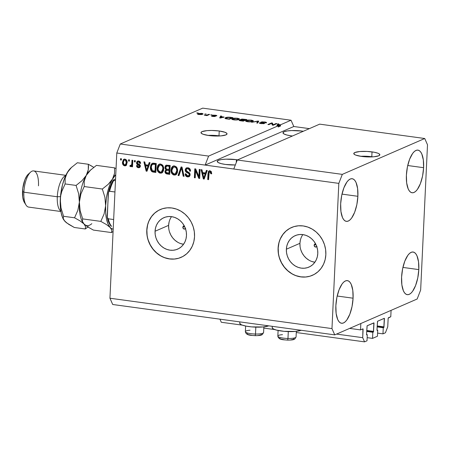 <?xml version="1.0" encoding="UTF-8"?>
<svg xmlns="http://www.w3.org/2000/svg" width="450" height="450" viewBox="0 0 450 450"><rect width="100%" height="100%" fill="white"/><g stroke="black" fill="none" stroke-linecap="round" stroke-linejoin="round"><path stroke-width="0.67" d="M349.616 328.399L360.523 329.889L360.821 323.522L391.078 310.359L390.78 316.727L388.17 318.167L387.748 326.779L385.425 332.781L382.973 333.849L383.259 327.735L383.833 327.482L377.134 326.565L383.918 327.409L384.452 318.729L383.58 318.611L384.452 318.729L384.345 318.319L377.505 321.289L376.971 329.968L377.077 330.384L377.73 330.137L377.443 336.251L372.538 338.389L372.825 332.274L373.399 332.021L366.699 331.104L373.483 331.948L374.017 323.269L373.146 323.151L374.017 323.269L373.973 322.937L367.076 325.828L366.536 334.507L366.643 334.924L367.296 334.676L367.009 340.791L364.556 341.859L362.711 337.674L363.105 329.265L362.233 329.147L363.105 329.265L362.998 328.849L360.523 329.889L349.616 328.399M362.925 328.849L362.711 337.674L336.532 334.091L362.711 337.674L364.556 341.859L296.28 332.522L364.556 341.859L367.009 340.791L367.296 334.676L366.536 334.575L367.296 334.676L366.677 334.935L366.536 334.507L367.155 325.755L373.882 322.847L373.399 332.021L372.825 332.274L366.683 331.431L372.825 332.274L372.538 338.389L377.443 336.251L377.73 330.137L376.971 330.036L377.73 330.137L377.111 330.396L376.971 329.968L377.589 321.216L384.311 318.308L383.833 327.482L383.259 327.735L377.117 326.891L383.259 327.735L382.973 333.849L377.589 333.113L382.973 333.849L385.425 332.781L387.748 326.779L388.147 318.369L388.378 317.767L390.78 316.727L391.078 310.359L360.821 323.522L360.523 329.889L362.925 328.849M219.943 319.168L221.31 322.267L242.325 325.142L221.31 322.267L219.943 319.168M263.807 328.078L274.793 329.58L263.807 328.078M366.728 330.48L373.635 331.425L366.728 330.48M367.155 337.652L372.538 338.389L367.155 337.652M377.162 325.941L384.064 326.886L377.162 325.941M372.701 156.859A13.039 2.728 2.7 0 0 371.796 156.729L372.026 151.886A13.039 2.728 -177.3 0 1 379.834 154.772A13.039 2.728 -177.3 0 1 361.592 156.426L355.838 155.138L354.679 154.609L353.784 153.518L354.87 152.522L359.781 151.537L367.059 151.436L374.254 152.246L377.775 153.174L378.939 153.709L379.834 154.794L378.748 155.79L373.838 156.774L366.559 156.881L361.592 156.426A13.039 2.728 -177.3 0 1 353.779 153.54A13.039 2.728 -177.3 0 1 372.026 151.886L371.796 156.729A13.039 2.728 2.7 0 0 360.686 156.291L366.829 156.274L372.701 156.859M219.904 135.962A13.039 2.728 2.7 0 0 218.998 135.827L219.229 130.984A13.039 2.728 -177.3 0 1 227.036 133.869A13.039 2.728 -177.3 0 1 208.794 135.523L203.04 134.235L201.189 133.161L200.987 132.615L202.072 131.625L206.983 130.635L211.714 130.461L219.229 130.984L224.983 132.278L226.834 133.352L227.036 133.898L225.951 134.888L221.04 135.877L213.761 135.979L208.794 135.523A13.039 2.728 -177.3 0 1 200.987 132.643A13.039 2.728 -177.3 0 1 219.229 130.984L218.998 135.827A13.039 2.728 2.7 0 0 207.889 135.394L214.031 135.377L219.904 135.962M185.681 228.302L184.832 229.056L183.223 228.487L182.835 227.301L184.601 226.53L182.835 227.301A1.631 1.468 66.5 0 1 184.281 225.9M316.991 246.263L316.142 247.016L314.533 246.448L314.145 245.261L315.911 244.496L314.145 245.261A1.631 1.468 66.5 0 1 315.591 243.861M302.844 234.602A17.162 15.441 -113.5 0 0 299.931 243.315L286.369 249.216A17.162 15.441 66.5 0 1 295.228 235.631A17.162 15.441 66.5 0 1 317.784 253.513L317.329 256.742L316.288 259.768L314.696 262.468L312.626 264.741L310.146 266.501L307.356 267.677L304.363 268.228L301.286 268.132L298.238 267.39L295.335 266.029L292.691 264.111L290.407 261.703L288.574 258.891L287.257 255.797L286.515 252.529L286.369 249.216L286.824 245.987L287.865 242.966L289.451 240.266L291.527 237.994L294.007 236.233L296.792 235.058L299.784 234.506L302.867 234.602L305.916 235.344L308.818 236.7L311.462 238.624L313.746 241.031L315.579 243.838L316.89 246.938L317.638 250.206L317.784 253.513A17.162 15.441 66.5 0 1 308.925 267.103A17.162 15.441 66.5 0 1 286.369 249.216L299.931 243.315A17.162 15.441 -113.5 0 0 314.871 262.232L311.799 261.489M171.534 216.641A17.162 15.441 -113.5 0 0 168.621 225.354L155.059 231.255A17.162 15.441 66.5 0 1 163.918 217.671A17.162 15.441 66.5 0 1 186.474 235.553L186.019 238.781L184.978 241.808L183.386 244.507L181.316 246.78L178.836 248.535L176.046 249.716L173.053 250.268L169.976 250.166L166.928 249.429L164.025 248.068L161.381 246.15L159.097 243.737L157.264 240.93L155.947 237.836L155.205 234.568L155.059 231.255L155.514 228.026L156.555 225.006L158.141 222.306L160.217 220.033L162.697 218.273L165.482 217.097L168.474 216.546L171.557 216.641L174.606 217.384L177.508 218.739L180.152 220.663L182.436 223.071L184.269 225.877L185.58 228.977L186.328 232.245L186.474 235.553A17.162 15.441 66.5 0 1 177.615 249.143A17.162 15.441 66.5 0 1 155.059 231.255L168.621 225.354A17.162 15.441 -113.5 0 0 183.561 244.271M160.357 209.492A26.083 23.468 -113.5 0 0 146.891 230.141L146.784 230.186A26.083 23.468 66.5 0 1 160.256 209.537A26.083 23.468 66.5 0 1 194.535 236.717L193.843 241.622L192.257 246.218L189.844 250.318L186.694 253.772L182.925 256.449L178.689 258.238L174.139 259.076L169.459 258.924L164.824 257.799L160.414 255.735L156.398 252.821L152.933 249.154L150.143 244.89L148.146 240.182L147.009 235.215L146.784 230.186L147.482 225.276L149.062 220.686L151.476 216.579L154.631 213.126L158.394 210.454L162.636 208.665L167.181 207.827L171.861 207.973L176.496 209.104L180.906 211.162L184.922 214.082L188.393 217.744L191.183 222.013L193.179 226.721L194.31 231.683L194.535 236.717A26.083 23.468 66.5 0 1 181.069 257.366A26.083 23.468 66.5 0 1 146.784 230.186L146.891 230.141A26.083 23.468 -113.5 0 0 181.17 257.321L181.119 257.344M291.617 227.475L291.668 227.453A26.083 23.468 -113.5 0 0 278.201 248.102L278.094 248.147A26.083 23.468 66.5 0 1 291.566 227.498A26.083 23.468 66.5 0 1 325.845 254.678L325.153 259.582L323.567 264.178L321.154 268.279L318.004 271.738L314.235 274.41L309.999 276.199L305.449 277.037L300.769 276.891L296.134 275.76L291.724 273.701L287.707 270.782L284.243 267.114L281.452 262.851L279.456 258.142L278.319 253.181L278.094 248.147L278.792 243.242L280.373 238.646L282.786 234.546L285.941 231.086L289.704 228.414L293.946 226.626L298.491 225.787L303.171 225.934L307.806 227.064L312.216 229.123L316.232 232.042L319.702 235.71L322.493 239.974L324.489 244.682L325.62 249.643L325.845 254.678A26.083 23.468 66.5 0 1 312.379 275.327A26.083 23.468 66.5 0 1 278.094 248.147L278.201 248.102A26.083 23.468 -113.5 0 0 312.48 275.282L312.429 275.304M236.402 159.671A13.691 2.869 -177.3 0 1 237.611 159.851L236.402 159.671L236.261 162.579L236.402 159.671L225.934 159.159L221.439 159.559L218.391 160.341L217.249 161.387L218.188 162.529L221.068 163.603L225.444 164.441A13.691 2.869 -177.3 0 1 217.243 161.409A13.691 2.869 -177.3 0 1 236.402 159.671M235.339 164.97A13.691 2.869 -177.3 0 1 225.444 164.441L235.339 164.97M302.13 131.074A13.691 2.869 -177.3 0 1 303.339 131.254L302.13 131.074L302.096 131.794L302.13 131.074L291.662 130.562L287.168 130.961L284.119 131.743L282.977 132.784L283.916 133.931L286.796 135.006L291.173 135.838A13.691 2.869 -177.3 0 1 282.971 132.812A13.691 2.869 -177.3 0 1 302.13 131.074M292.438 135.996A13.691 2.869 -177.3 0 1 291.173 135.838L292.438 135.996M357.879 196.296L341.989 194.119L357.879 196.296L357.604 188.539L356.062 182.531L354.881 180.484L353.486 179.19L351.928 178.695L350.269 179.021L348.57 180.157L346.899 182.053L343.89 187.824L341.702 195.458L340.667 203.782A21.516 8.235 -82.2 0 1 352.192 178.718A21.516 8.235 -82.2 0 1 357.879 196.296A21.516 8.235 -82.2 0 1 346.359 221.361A21.516 8.235 -82.2 0 1 340.667 203.782L340.942 211.545L342.489 217.547L343.671 219.594L345.066 220.888L346.624 221.383L348.283 221.057L349.982 219.921L351.652 218.025L354.662 212.254L356.85 204.621L357.879 196.296M423.608 167.692L407.717 165.521L423.608 167.692L423.332 159.936L421.791 153.928L420.609 151.886L419.214 150.587L417.656 150.097L415.991 150.424L414.298 151.554L412.622 153.456L409.618 159.227L407.43 166.854L406.395 175.185A21.516 8.235 -82.2 0 1 417.921 150.12A21.516 8.235 -82.2 0 1 423.608 167.692A21.516 8.235 -82.2 0 1 412.088 192.757A21.516 8.235 -82.2 0 1 406.395 175.185L406.671 182.942L408.218 188.949L409.399 190.997L410.794 192.291L412.352 192.786L414.011 192.459L415.71 191.323L417.381 189.422L420.39 183.656L422.572 176.023L423.608 167.692M418.804 269.601L402.913 267.424L418.804 269.601L418.528 261.838L416.981 255.831L415.806 253.789L414.405 252.489L412.847 252L411.188 252.326L409.489 253.463L407.818 255.358L404.814 261.129L402.626 268.762L401.591 277.088A21.516 8.235 -82.2 0 1 413.111 252.023A21.516 8.235 -82.2 0 1 418.804 269.601A21.516 8.235 -82.2 0 1 407.278 294.66A21.516 8.235 -82.2 0 1 401.591 277.088L401.867 284.844L403.408 290.852L404.589 292.899L405.99 294.193L407.548 294.688L409.207 294.362L410.906 293.226L412.577 291.33L415.581 285.559L417.769 277.926L418.804 269.601M353.076 298.198L337.185 296.021L353.076 298.198L352.8 290.441L351.259 284.434L350.077 282.386L348.677 281.093L347.119 280.597L345.459 280.924L343.761 282.06L342.09 283.956L339.086 289.727L336.898 297.36L335.863 305.685A21.516 8.235 -82.2 0 1 347.383 280.62A21.516 8.235 -82.2 0 1 353.076 298.198A21.516 8.235 -82.2 0 1 341.556 323.263A21.516 8.235 -82.2 0 1 335.863 305.685L336.139 313.447L337.68 319.449L338.861 321.497L340.262 322.791L341.82 323.286L343.479 322.959L345.178 321.823L346.849 319.928L349.853 314.156L352.041 306.523L353.076 298.198M272.289 326.329L272.222 327.668A15.126 3.167 2.7 0 0 284.153 331.335A15.126 3.167 2.7 0 0 301.168 330.277M278.331 126.737L278.685 126.664L278.747 125.387L278.685 126.664L279.433 126.517L279.489 125.246L277.667 125.634L278.246 124.712L280.125 124.971L280.063 126.242L280.491 126.056L280.08 126L280.491 126.056L280.553 124.785L291.032 120.223L293.805 126.506L205.121 165.088L233.769 169.009L237.263 160.003L319.68 124.144L237.263 160.003L342.309 174.375L424.733 138.51L319.68 124.144L424.733 138.51L427.5 144.793L420.654 290.002L417.161 299.008L334.744 334.873L112.708 304.498L334.744 334.873L331.971 328.59L338.822 183.381L342.309 174.375L237.263 160.003L233.769 169.009L338.822 183.381L116.786 153.006L109.941 298.221L331.971 328.59L109.941 298.221L112.708 304.498L109.941 298.221L116.786 153.006L205.121 165.088L208.614 156.088L278.376 125.73L276.863 125.741L277.847 123.789L278.747 123.913L278.387 124.487L280.553 124.785L291.032 120.223L202.697 108.141L120.279 144L208.614 156.088L120.279 144L116.786 153.006L120.279 144L202.697 108.141L291.032 120.223L293.805 126.506L309.364 128.632L293.805 126.506L205.121 165.088L208.614 156.088L278.376 125.73L278.319 127.007L279.433 126.517L278.123 126.782M273.094 124.802L276.002 123.536L276.868 123.654L273.218 125.246L272.295 125.117L271.676 123.367L268.768 124.639L267.902 124.515L271.553 122.929L272.481 123.058L273.094 124.802L272.481 123.058L271.553 122.929L267.902 124.515L268.768 124.639L271.676 123.367L272.295 125.117L273.218 125.246L276.868 123.654L276.002 123.536L275.974 124.043L276.002 123.536L273.094 124.802L273.071 125.224L273.094 124.802M260.983 122.062L261.399 122.619L263.751 123.188L263.638 123.699L263.655 123.384L261.472 123.66L260.528 122.884L259.611 122.788L259.588 123.261L259.611 122.788C259.037 123.103 259.532 123.379 261.084 123.615L264.51 123.508C264.943 123.238 264.521 122.991 263.261 122.766L261.866 122.181L264.178 122.136C265.365 122.321 265.748 122.535 265.326 122.782L266.243 122.878C266.912 122.529 266.389 122.226 264.679 121.961L260.983 122.062L260.966 122.468L260.983 122.062L262.541 121.826L266.372 122.389L266.243 122.878L264.369 122.164L261.939 122.147L264.684 123.221L263.481 123.716L259.532 123.233L259.611 122.788L261.484 123.424L263.739 123.339L260.758 122.265M251.589 122.288L258.767 121.179L257.614 123.109L256.719 122.991L257.94 121.309L251.589 122.288L257.94 121.309L256.719 122.991L257.614 123.109L258.767 121.179L257.873 121.056L251.589 122.288M251.359 120.139L253.153 120.639L253.344 120.988L252.844 121.388L249.806 121.899L246.319 121.5L245.678 121.151L245.773 120.729L248.344 120.043L251.359 120.139L248.344 120.043L246.178 120.499L245.61 120.971L247.607 121.77C250.116 122.001 251.859 121.871 252.844 121.388L253.249 120.724L253.232 121.157L253.249 120.724L251.359 120.139M237.471 118.237L239.259 118.738L239.451 119.087L238.956 119.486L235.912 119.998L232.431 119.599L231.784 119.256L231.885 118.828L234.45 118.147L237.471 118.237L234.45 118.147L232.29 118.597L231.722 119.076L233.719 119.869C236.222 120.099 237.966 119.97 238.956 119.486L239.361 118.828L239.338 119.256L239.361 118.828L237.471 118.237M224.117 117.062L219.673 117.922L220.657 115.965L221.558 116.089L221.197 116.663L224.117 117.062L221.197 116.663L221.558 116.089L220.657 115.965L219.673 117.922L224.117 117.062M196.695 112.989L198.084 112.877L196.695 112.989M197.921 113.631C197.083 113.957 197.415 114.255 198.906 114.536L202.612 114.261L203.074 113.884L201.656 113.338L197.921 113.631L197.888 114.311L197.921 113.631L198.501 113.434L202.59 113.535L202.995 114.036L201.195 114.593L197.983 114.345L197.482 113.974L197.921 113.631L197.482 113.985M204.722 114.086L206.111 113.979L204.722 114.086M207.343 114.93L208.716 114.334L209.588 114.452L206.933 115.611L204.311 115.194L207.343 114.93L204.311 115.194L206.933 115.611L209.588 114.452L208.716 114.334L208.693 114.84L208.716 114.334L207.343 114.93L207.315 115.442L207.343 114.93M210.69 114.902L212.079 114.795L210.69 114.902M212.574 115.324C212.192 115.549 212.552 115.751 213.654 115.937L214.476 116.139L214.521 116.533L213.109 116.477L212.462 115.931L211.551 115.836L211.534 116.139L211.551 115.836C211.213 116.072 211.618 116.269 212.771 116.432L215.454 116.37C215.719 116.128 215.28 115.914 214.138 115.723L214.121 116.044L213.463 115.549L213.452 115.892L213.508 115.414L215.044 115.391L216.703 115.886C217.086 115.627 216.681 115.414 215.482 115.234L212.574 115.324L212.558 115.661L212.574 115.324L213.784 115.127L216.703 115.532L216.703 115.886L213.508 115.414L215.539 116.123L214.689 116.522L211.584 116.162L211.551 115.836L214.583 116.241L212.372 115.498M225.54 117.692L228.566 117.169L233.027 117.658L229.376 119.25L225.641 118.688L224.91 118.181L225.54 117.692L224.91 118.198L225.759 118.716L229.376 119.25L233.027 117.658L230.563 117.321C228.144 117.079 226.468 117.197 225.54 117.692L225.495 118.642L225.54 117.692M240.744 119.329L240.992 120.043L239.299 120.082L239.282 120.482L239.299 120.082C238.815 120.364 239.276 120.6 240.677 120.791L243.264 121.146L246.915 119.559L240.744 119.329L240.722 119.784L240.744 119.329L242.218 119.064L246.915 119.559L243.264 121.146L239.265 120.471L239.428 120.032L240.998 119.874L240.474 119.593L240.744 119.329L240.469 119.559M198.906 176.513L199.237 169.414L200.109 169.532L199.688 178.447L198.765 178.324L195.57 170.736L195.238 177.84L194.372 177.722L194.788 168.806L195.716 168.93L198.906 176.513L195.716 168.93L194.788 168.806L194.372 177.722L195.238 177.84L195.57 170.736L198.765 178.324L199.688 178.447L200.109 169.532L199.237 169.414L198.906 176.513L199.423 176.287L198.906 176.513M185.124 169.982L185.979 168.159L187.875 167.743L189.866 168.851L190.53 170.837L190.53 171.135L189.658 171.135L189.281 169.712L187.948 168.812L186.739 168.879L186.036 169.746L186.368 171.141L189.214 172.704L190.024 173.863L190.013 175.534L188.966 176.749L187.099 176.805L185.541 175.584L185.158 173.897L186.03 173.903L186.435 175.247L187.616 175.866L188.961 175.494L189.27 174.414L188.758 173.453L185.788 171.866L185.124 169.982L186.311 172.282L189.039 173.717L189.27 174.662L188.572 175.776L187.616 175.866L186.03 173.903L185.158 173.897C185.197 175.607 186.013 176.614 187.599 176.912L188.921 176.771L190.136 174.803C190.063 173.385 189.349 172.463 187.999 172.041L185.991 170.072L186.761 168.868L187.751 168.773C188.972 169.026 189.607 169.808 189.658 171.135L190.53 171.135C190.513 169.234 189.63 168.097 187.875 167.743L186.429 167.889L185.124 169.982L185.642 169.751L185.124 169.982M178.059 175.489L181.108 166.933L182.008 167.057L184.084 176.316L183.189 176.192L181.553 168.041L178.959 175.612L178.059 175.489L178.959 175.612L181.553 168.041L183.189 176.192L184.084 176.316L182.008 167.057L181.108 166.933L178.059 175.489L178.577 175.264L178.059 175.489M174.555 165.921L176.507 167.006L177.536 169.2L177.429 172.446L176.535 174.184L175.264 174.999L173.374 174.87L172.024 173.818L171.191 172.007L171.062 169.611L171.596 167.619L172.834 166.241L174.555 165.921L173.115 166.095L172.035 166.944L171.028 170.032C170.848 172.62 171.877 174.296 174.122 175.067L175.573 174.887L177.654 170.831L176.951 167.659L174.555 165.921M160.667 164.019L162.613 165.105L163.643 167.299L163.536 170.544L162.641 172.288L161.37 173.098L159.486 172.969L158.136 171.917L157.303 170.106L157.174 167.709L157.708 165.718L158.94 164.34L160.667 164.019L159.227 164.194L158.141 165.049L157.14 168.131C156.954 170.719 157.984 172.395 160.228 173.166L161.685 172.986L163.766 168.93L163.063 165.757L160.667 164.019M148.32 165.127L149.175 162.568L150.081 162.692L146.993 171.242L146.143 171.124L143.893 161.843L144.793 161.966L145.401 164.728L148.32 165.127L145.401 164.728L144.793 161.966L143.893 161.843L146.143 171.124L146.993 171.242L150.081 162.692L149.175 162.568L148.32 165.127L148.843 164.903L148.32 165.127M120.499 159.924L120.561 158.653L121.433 158.771L121.371 160.042L120.499 159.924L121.371 160.042L121.433 158.771L120.561 158.653L120.499 159.924L121.022 159.699L120.499 159.924M122.468 162.242L123.418 159.587L124.684 159.114L126 159.57L127.091 161.634L126.54 165.009L125.196 165.859L123.621 165.426L122.647 163.986L122.468 162.242C122.31 164.098 123.036 165.302 124.644 165.853L125.679 165.729L127.136 162.816C127.316 160.931 126.591 159.705 124.959 159.137L123.924 159.261L122.468 162.242L122.991 162.017L122.468 162.242M128.531 161.021L128.593 159.75L129.459 159.868L129.398 161.145L128.531 161.021L129.398 161.145L129.459 159.868L128.593 159.75L128.531 161.021L129.054 160.796L128.531 161.021M131.411 165.302L132.103 164.649L132.317 163.344L131.799 163.569L131.957 160.211L132.823 160.329L132.519 166.815L131.653 166.697L131.698 165.662L130.815 166.669L129.814 166.213L130.185 165.33L131.434 165.189L131.799 163.569L131.58 164.874L130.77 165.527L130.185 165.33L129.814 166.213L130.967 166.624M134.392 161.826L134.454 160.554L135.321 160.672L135.259 161.944L134.392 161.826L135.259 161.944L135.321 160.672L134.454 160.554L134.392 161.826L134.916 161.601L134.392 161.826M136.53 162.827L136.907 161.651L137.886 161.027L139.072 161.094L140.102 161.775L140.653 163.384L139.781 163.378L139.455 162.394L138.578 161.933L137.784 162.062L137.407 162.782L137.616 163.44L140.276 165.33L140.366 166.534L139.787 167.456L138.218 167.704L136.806 166.764L136.507 165.611L137.379 165.617L137.666 166.438L138.414 166.804L139.14 166.753L139.539 166.078L136.997 164.312L136.53 162.827C136.569 164.014 137.171 164.762 138.336 165.083L139.292 165.583L139.539 166.162L139.14 166.748L138.414 166.804L137.379 165.617L136.507 165.611C136.609 166.849 137.244 167.552 138.403 167.737L139.5 167.625L140.411 166.151C140.259 164.953 139.579 164.194 138.381 163.868L137.576 163.401L137.407 162.782L137.914 161.994L138.578 161.933L139.781 163.378L140.653 163.384C140.558 162.039 139.899 161.246 138.679 161.016L137.543 161.134L136.53 162.827L137.053 162.596L136.53 162.827M150.407 167.271L150.862 164.947L152.032 163.434L153.422 163.164L156.263 163.536L155.846 172.451L152.82 172.007L151.65 171.433L150.677 169.796L150.407 167.271C150.182 169.149 150.767 170.651 152.167 171.782L155.846 172.451L156.263 163.536L152.207 163.344L150.407 167.271L150.93 167.046L150.407 167.271M164.931 167.355L165.369 165.859L166.101 165.201L170.156 165.437L169.734 174.352L166.708 173.914L165.532 173.222L164.981 171.169L165.977 169.701L165.127 168.683L164.931 167.355L165.977 169.701L164.959 171.444C165.009 172.946 165.741 173.796 167.141 173.998L169.734 174.352L170.156 165.437L166.123 165.189L164.931 167.355L165.454 167.13L164.931 167.355M205.509 172.952L206.364 170.387L207.27 170.511L204.182 179.066L203.333 178.948L201.083 169.667L201.988 169.791L202.59 172.553L205.509 172.952L202.59 172.553L201.988 169.791L201.083 169.667L203.333 178.948L204.182 179.066L207.27 170.511L206.364 170.387L205.509 172.952L206.032 172.727L205.509 172.952M210.032 170.775L211.309 171.579L211.703 173.801L210.831 173.796L210.341 171.968L209.183 172.108L208.586 179.668L207.72 179.55L208.417 171.534L209.098 170.882L210.032 170.775L209.115 170.876L208.001 173.498L207.72 179.55L208.586 179.668L209.042 172.367L209.942 171.81L210.831 173.796L211.703 173.801L211.309 171.579L210.032 170.775M334.744 334.873L331.971 328.59L338.822 183.381L342.309 174.375L424.733 138.51L427.5 144.793L420.654 290.002L417.161 299.008L334.744 334.873M121.382 159.75L121.022 159.699L121.067 158.721L121.022 159.699L121.382 159.75M125.938 165.589L125.168 165.628C123.553 165.077 122.828 163.873 122.991 162.017L124.183 159.171M124.397 159.058L123.216 160.56L123.041 163.187M123.165 163.749L124.633 165.487L126.236 165.487M124.706 159.992L125.792 159.947L126.686 161.167L126.698 163.266L125.944 164.548M126.27 162.697L125.274 164.857L124.712 164.931C123.632 164.469 123.176 163.592 123.339 162.298C123.3 160.999 123.817 160.251 124.897 160.059L125.421 159.834L124.897 160.059C125.978 160.526 126.433 161.404 126.27 162.697L126.788 162.472L126.27 162.697L125.601 160.397L124.706 160.048L124.037 160.329L123.334 162.501L124.009 164.593L125.421 164.773L126.27 162.697M125.274 164.857L125.792 164.627L126.788 162.472C126.956 161.179 126.501 160.296 125.421 159.834L124.897 160.059M129.414 160.847L129.054 160.796L129.099 159.817L129.054 160.796L129.414 160.847M130.618 166.669L132.221 165.431L132.171 166.466L132.221 165.431L131.698 165.662L131.653 166.697L132.171 166.466L131.653 166.697L132.519 166.815L132.823 160.329L131.957 160.211L131.799 163.569L132.317 163.344L132.463 160.279L132.249 164.008L131.642 165.246M131.141 166.444L130.337 165.982L129.814 166.213L130.551 165.476L130.337 165.982L131.141 166.444M131.631 165.251L130.77 165.527M132.188 164.334L132.103 164.649M135.276 161.646L134.916 161.601L134.961 160.622L134.916 161.601L135.276 161.646M139.101 161.708L140.631 163.153L139.781 163.378L140.299 163.153L139.101 161.708L137.914 161.994M139.748 167.484L138.921 167.507C137.762 167.327 137.132 166.618 137.031 165.386M138.032 160.92L137.154 161.972L137.132 163.389L137.666 164.216L139.922 165.476L139.663 166.523L140.062 165.932L139.539 166.162L140.062 165.932L139.809 165.358L139.292 165.583L139.809 165.358L138.859 164.852L138.336 165.083L138.859 164.852C137.694 164.537 137.093 163.783 137.053 162.596L137.829 161.038M137.7 161.134L137.424 161.426M137.047 165.583L137.869 167.107L139.652 167.507M137.076 165.78L137.171 166.168M138.487 161.747L138.892 161.691M147.094 170.955L146.143 171.124L146.666 170.899L144.489 161.927L146.666 170.899L147.094 170.955M148.843 164.903L149.602 162.624L148.843 164.903M147.6 168.39L148.506 165.904L147.6 168.39L147.077 168.621L147.6 168.39M146.16 165.583L148.506 165.904L147.988 166.134L146.61 170.252L147.133 170.027L146.61 170.252L145.637 165.814L148.506 165.904L146.16 165.583M152.572 163.192L151.144 165.465L151.2 169.566L152.691 171.557L155.857 172.153L153.489 172.131L154.013 171.9L152.167 171.782L152.691 171.557C151.29 170.426 150.705 168.924 150.93 167.046L152.477 163.249M153.343 171.782L153.726 171.861M153.096 164.104L155.869 164.233L155.548 171.062L155.869 164.233L155.346 164.458L155.025 171.292L155.548 171.062L152.387 170.752L151.279 167.4L151.712 165.268L152.539 164.346L154.378 164.031L152.539 164.346M153.855 164.256L155.869 164.233L154.378 164.031L152.055 164.706L151.403 166.303L151.357 168.958L152.387 170.752L155.025 171.292L155.346 164.458L153.855 164.256M161.933 172.862L160.751 172.941C158.507 172.17 157.477 170.488 157.663 167.906L157.14 168.131L157.663 167.906L158.664 164.818L158.141 165.049L159.491 164.098M159.778 163.952L158.226 165.493M157.989 166.056L157.652 168.311L157.995 170.454M158.625 171.647L160.374 172.868L162.248 172.738M159.547 165.313L160.566 164.835L161.696 164.987L163.215 166.77L163.176 170.162L162.636 171.197L161.674 171.844M161.376 171.984L161.899 171.759L163.417 168.57L162.9 168.795L161.376 171.984L160.273 172.125L158.276 170.342L158.006 168.278L159.559 165.201L161.145 164.835L159.559 165.201M160.622 165.066C162.287 165.639 163.046 166.882 162.9 168.795L163.417 168.57C163.564 166.657 162.804 165.414 161.145 164.835L159.502 165.223L158.642 165.971L158.001 168.795L158.338 170.511L159.053 171.534L160.273 172.125L161.426 171.968L162.647 170.409L162.838 167.591L162.112 165.932L160.622 165.066M166.41 165.094L165.476 166.86L165.651 168.458L166.5 169.476L165.561 170.674L165.6 172.153L166.798 173.548L169.751 174.054L167.141 173.998L167.664 173.773C166.264 173.571 165.532 172.716 165.476 171.214L164.959 171.444L166.5 169.476L165.977 169.701L166.5 169.476L165.454 167.13L166.399 165.099M166.213 165.246L165.887 165.634M165.656 166.095L165.516 166.596M165.499 171.686L165.6 172.153M165.791 172.597L166.056 172.997M166.669 166.118L165.859 167.023L166.028 168.502L166.838 169.127L169.093 169.487L169.239 166.359L167.518 166.123L169.763 166.134L167.192 165.893L166.494 166.185L167.4 165.859L169.763 166.134L169.611 169.256L169.763 166.134L169.239 166.359L169.093 169.487L169.611 169.256L167.49 169.268C166.404 169.194 165.842 168.593 165.803 167.468L166.882 166.028M166.995 170.111L166.433 170.353L169.566 170.303L169.436 172.963L169.566 170.303L169.042 170.528L168.919 173.188L169.436 172.963L167.496 172.997C166.449 172.997 165.898 172.468 165.831 171.416L166.652 170.286L165.887 171.023L166.061 172.384L168.919 173.188L169.042 170.528L169.566 170.303L167.169 170.061M167.276 170.044L169.042 170.528L166.652 170.286M175.821 174.757L174.639 174.842C172.401 174.071 171.366 172.389 171.551 169.808L171.028 170.032L171.551 169.808L172.553 166.719L172.035 166.944L173.379 165.999M173.672 165.853L172.119 167.394M171.883 167.951L171.54 170.213L171.883 172.35M172.513 173.548L174.263 174.763L176.141 174.639M173.436 167.214L174.746 166.714L176.321 167.383L177.109 168.671L177.261 171.101L176.709 172.856L175.562 173.739L176.411 172.654L176.788 170.696L175.269 173.886L174.161 174.026L172.164 172.243L171.9 170.179L173.447 167.102L175.033 166.736L173.447 167.102M175.269 173.886L175.787 173.661L177.311 170.471L176.788 170.696L177.311 170.471C177.458 168.559 176.698 167.316 175.033 166.736L174.516 166.961C176.175 167.541 176.934 168.784 176.788 170.696L176.344 168.334L175.067 167.113L173.391 167.124L172.215 168.469L171.906 170.961L172.479 172.896L173.835 173.953L175.567 173.717M184.016 176.006L183.189 176.192L183.713 175.967L182.346 169.268L181.822 169.498L182.346 169.268L182.076 167.816L181.553 168.041L182.076 167.816L183.713 175.967L184.016 176.006M179.061 175.331L178.577 175.264L181.53 166.989L178.577 175.264L179.061 175.331M187.082 168.75L188.274 168.547L189.377 169.02L190.176 170.904L190.53 170.904L189.658 171.135L190.176 170.904C190.131 169.583 189.495 168.795 188.274 168.547L186.761 168.868M189.169 176.642L188.123 176.687C186.536 176.383 185.721 175.382 185.676 173.672L185.811 174.746M188.572 175.776L189.793 174.431L189.27 174.662L189.793 174.431L189.562 173.492L189.039 173.717L189.562 173.492L188.263 172.716L187.74 172.941L188.263 172.716L186.834 172.058L186.311 172.282L186.834 172.058L185.642 169.751L186.699 167.794M186.502 167.934L185.715 169.222L185.906 171.084L186.834 172.058L189.428 173.346L189.793 174.189M186.154 168.294L185.884 168.727M189.793 174.431L189.264 175.461M186.047 175.326L186.638 176.057M187.127 176.383L189.489 176.524M199.699 178.155L198.765 178.324L199.282 178.093L196.093 170.505L195.57 170.736L196.093 170.505L199.282 178.093L199.699 178.155M195.249 177.542L194.372 177.722L194.889 177.497L195.3 168.874L194.889 177.497L195.249 177.542M199.423 176.287L199.749 169.481L199.423 176.287M204.283 178.779L203.333 178.948L203.856 178.723L201.679 169.746L203.856 178.723L204.283 178.779M206.032 172.727L206.792 170.449L206.032 172.727M204.789 176.214L205.701 173.728L204.789 176.214L204.266 176.445L204.789 176.214M203.349 173.407L205.701 173.728L205.178 173.953L203.799 178.076L204.322 177.851L203.799 178.076L202.826 173.632L205.701 173.728L203.349 173.407M210.178 171.591L211.067 171.956L211.348 173.571L211.708 173.571L210.831 173.796L211.348 173.571L210.465 171.585L209.942 171.81M209.616 170.657L208.935 171.309L208.564 172.761L208.237 179.319L208.597 179.37L207.72 179.55L208.237 179.319L208.524 173.267L208.001 173.498L208.524 173.267L209.391 170.786M208.935 171.309L208.727 171.833M146.61 170.252L147.988 166.134L145.637 165.814L146.61 170.252M203.799 178.076L205.178 173.953L202.826 173.632L203.799 178.076M239.754 323.196L240.795 324.461L242.139 325.074L246.229 326.149L251.634 326.891L263.019 326.976L268.712 325.828A15.126 3.167 2.7 0 1 251.685 326.891A15.126 3.167 2.7 0 1 239.754 323.224L239.816 321.885M272.227 327.634L273.262 328.899L276.446 330.086L284.102 331.329L295.487 331.414L301.185 330.272M201.746 114.142L199.305 114.373C198.343 114.171 198.18 113.957 198.816 113.737L201.257 113.501C202.224 113.709 202.388 113.923 201.746 114.142L201.729 114.519L202.106 113.895L201.876 113.642L200.453 113.451L198.99 113.67L198.523 114.148L200.492 114.413L202.118 113.85L202.089 114.441M198.428 114.457L198.816 113.737M205.003 115.369L205.014 115.076L205.003 115.369M206.623 115.566L206.646 115.149L206.623 115.566M212.372 116.37L212.462 115.931M220.219 117.996L220.657 115.965L220.838 117.276L220.219 117.996M223.403 117.208L220.466 118.029L221.057 116.888L223.391 117.478L221.057 116.888L220.477 117.816L223.403 117.208M231.733 117.726L228.921 119.188L226.344 118.828L225.872 118.209L227.627 117.467L231.733 117.726L231.705 118.232L231.733 117.726L229.224 117.411L226.401 117.81L225.889 118.159L226.097 118.457L228.932 118.941L231.733 117.726M232.245 119.537L232.29 118.597L232.245 119.537M238.089 119.362L234.124 119.919L232.684 119.132L232.661 119.666L233.145 118.721L237.049 118.429C238.584 118.716 238.933 119.031 238.089 119.362L238.072 119.773L238.461 119.138L238.213 118.71L235.811 118.328L233.421 118.614L232.779 119.284L236.031 119.773L238.528 119.008L238.494 119.655M240.058 120.696L240.075 120.302L242.826 120.842L243.917 120.369L242.814 121.084L241.403 120.651C240.311 120.532 239.917 120.375 240.227 120.172L243.917 120.369L243.889 120.876L243.917 120.369L240.227 120.172M241.425 120.054L241.442 119.593L244.339 120.184L245.621 119.627L244.339 120.184L244.316 120.69L244.339 120.184L242.741 119.964C241.627 119.829 241.251 119.655 241.616 119.447L245.621 119.627L245.599 120.133L245.621 119.627L241.616 119.447M246.133 121.433L246.178 120.499L246.133 121.433M251.983 121.264L248.018 121.821L246.572 121.033L246.549 121.567L247.039 120.623L250.937 120.324C252.472 120.617 252.821 120.932 251.983 121.264L251.961 121.674L252.354 121.039L252.107 120.611L249.705 120.229L247.314 120.516L246.667 121.185L249.919 121.674L252.416 120.909L252.388 121.556M257.49 123.092L257.94 121.309L257.49 123.092M266.243 122.878L266.546 122.608M261.714 122.698L261.866 122.181M260.342 123.491L260.528 122.884M271.524 123.435L271.553 122.929L271.524 123.435M271.997 124.273L272.419 124.329L272.481 123.058L272.717 125.179L272.419 124.329L271.997 124.273M277.712 125.859L278.376 125.73L278.319 127.007L279.433 126.517L279.489 125.246L280.125 124.971L278.246 124.712L277.656 125.854L280.125 124.971L280.063 126.242L280.491 126.056L280.553 124.785L278.387 124.487L278.747 123.913L277.847 123.789L276.863 125.741L277.712 125.859M277.408 125.82L277.847 123.789L278.027 125.094L277.408 125.82M278.893 243.191L278.201 248.102L278.426 253.136M279.557 258.097L281.559 262.806L284.344 267.069L287.814 270.737L291.831 273.656M296.241 275.715L300.876 276.84L305.556 276.992M289.811 228.369L286.043 231.041L282.892 234.501L280.479 238.601M147.583 225.231L146.891 230.141L147.116 235.17M148.247 240.137L150.249 244.845L153.034 249.109L156.504 252.771L160.521 255.69M164.931 257.754L169.566 258.879L174.246 259.031M158.501 210.409L154.732 213.081L151.583 216.534L149.169 220.641M169.076 222.126L168.621 225.354L168.767 228.667M169.515 231.936L170.826 235.029L172.659 237.836L174.943 240.249L177.587 242.167M180.489 243.523L183.538 244.266M185.468 228.634A1.631 1.468 66.5 0 1 182.835 227.301L183.324 226.232L184.404 225.911M300.386 240.086L299.931 243.315L300.077 246.628M300.825 249.896L302.136 252.99L303.969 255.797L306.253 258.21L308.897 260.128M316.777 246.594A1.631 1.468 66.5 0 1 314.145 245.261L314.634 244.192L315.714 243.872M296.066 336.909A9.129 1.912 -177.3 0 1 287.966 338.479L287.691 340.121L287.966 338.479A9.129 1.912 2.7 0 0 296.072 336.96L294.795 339.03C293.456 339.587 293.771 340.003 287.691 340.121C283.461 339.666 278.691 340.144 277.83 336.099A9.129 1.912 2.7 0 0 287.966 338.479L288.293 331.588L287.966 338.479A9.129 1.912 -177.3 0 1 277.836 336.15A9.129 1.912 -177.3 0 1 282.504 334.659M290.256 340.014L293.614 339.283M293.867 339.007L293.558 338.423M279.844 338.13L280.153 338.715M280.693 339.002L284.901 339.896M286.262 340.014L287.64 340.071M263.599 332.471A9.129 1.912 -177.3 0 1 255.499 334.035L255.223 335.678L255.499 334.035A9.129 1.912 2.7 0 0 263.599 332.516L262.327 334.586C260.983 335.143 261.298 335.559 255.218 335.678C250.993 335.228 246.223 335.7 245.362 331.661A9.129 1.912 2.7 0 0 255.499 334.035L255.819 327.144L255.499 334.035A9.129 1.912 -177.3 0 1 245.362 331.706A9.129 1.912 -177.3 0 1 250.031 330.216M257.782 335.571L261.146 334.839M261.394 334.569L261.09 333.984M247.376 333.686L247.68 334.271M248.226 334.564L252.433 335.458M253.789 335.571L255.167 335.627M111.386 226.277L111.583 226.316A27.388 10.479 -82.2 0 1 108.27 218.796L107.336 217.558L107.201 215.961L108.501 192.302M111.082 226.136C109.299 224.19 108.039 221.254 107.286 217.328L108.27 218.796L113.647 219.532L108.27 218.796A27.388 10.479 97.8 0 0 111.583 226.316L111.054 225.984M109.35 191.25L114.947 191.976L109.569 191.239A27.388 10.479 -82.2 0 1 113.749 180.461L113.271 180.304L113.372 179.966L115.56 178.987L113.647 179.82M113.22 180.129L115.481 180.697L113.749 180.461A27.388 10.479 97.8 0 0 109.569 191.239L108.917 191.537L108.337 192.96L108.54 192.201M107.336 217.558L108.248 193.748L108.72 191.812A26.083 9.979 97.8 0 0 108.248 193.748L108.337 192.96M109.311 189.703L112.05 182.638M108.889 221.991L107.916 219.234M65.835 175.326L33.643 170.921A18.259 6.986 97.8 0 0 23.867 192.189L57.291 196.763L60.474 196.644L57.291 196.763A18.259 6.986 97.8 0 0 60.829 211.151A18.259 6.986 -82.2 0 1 57.291 196.763L23.867 192.189L22.523 191.407A15.649 5.991 97.8 0 0 24.39 202.461L26.049 205.082A18.259 6.986 -82.2 0 1 23.867 192.189A18.259 6.986 97.8 0 0 28.693 207.101L60.891 211.506M91.823 223.667A28.693 10.98 -82.2 0 1 83.97 223.942L87.885 226.986L93.392 230.091L111.527 232.571L113.085 231.452L111.527 232.571L93.392 230.091L87.885 226.986L83.97 223.942L82.35 221.226L82.676 218.903L100.811 221.383L106.324 224.488L110.233 227.531L111.853 230.254L111.527 232.571L111.853 230.254L110.233 227.531A28.693 10.98 -82.2 0 1 105.638 205.763L104.113 213.936L100.811 221.383L82.676 218.903L80.123 210.662L79.38 202.168L80.904 193.995L84.201 186.547L102.341 189.028L104.895 197.269L105.638 205.763A28.693 10.98 -82.2 0 1 112.522 178.999L108.248 184.281L102.341 189.028L84.201 186.547L84.24 181.029L86.259 175.404L90.534 170.123L96.441 165.375L114.581 167.856L114.542 173.368L112.522 178.999A28.693 10.98 -82.2 0 1 115.768 174.639L110.649 181.693L108.248 184.281L102.341 189.028L104.895 197.269L105.638 205.763L104.113 213.936L100.811 221.383L106.324 224.488L110.233 227.531L108.067 224.117L106.515 219.105L105.688 212.844L105.638 205.763L106.374 198.338L107.837 191.081L109.935 184.483L113.828 176.175L114.542 173.368L114.581 167.856L96.441 165.375L90.534 170.123L86.259 175.404A28.693 10.98 97.8 0 0 79.38 202.168L80.904 193.995L84.201 186.547L84.24 181.029L86.259 175.404L81.99 180.686L76.078 185.434L78.638 193.697L79.38 202.168A28.693 10.98 97.8 0 0 82.811 222.435A28.693 10.98 97.8 0 0 82.901 222.581A28.693 10.98 -82.2 0 1 79.38 202.168L77.85 210.341L74.554 217.794L80.061 220.894L83.97 223.942L82.35 221.226L82.676 218.903L80.123 210.662L79.38 202.168A28.693 10.98 -82.2 0 1 86.259 175.404A28.693 10.98 -82.2 0 1 90.399 170.252L90.399 170.252M116.049 168.621L114.581 167.856L116.049 168.621M91.288 169.419L89.888 170.685A28.693 10.98 97.8 0 0 86.259 175.404L81.99 180.686L76.078 185.434L65.104 183.932L65.143 178.419L65.852 175.612L68.586 170.584L70.813 168.053M113.192 229.191A28.693 10.98 -82.2 0 1 110.233 227.531L111.504 228.572L113.192 229.191M63.72 219.836L62.708 217.912L61.155 212.901L60.328 206.64L60.277 199.558L60.773 195.373L61.807 191.385L65.104 183.932L76.078 185.434L78.638 193.697L79.38 202.168L77.85 210.341L74.554 217.794L80.061 220.894L83.97 223.942L85.59 226.659L85.264 228.977L88.358 226.682L85.264 228.977L74.289 227.475L66.578 222.84L64.873 221.327L63.253 218.61L63.579 216.292L61.02 208.029L60.373 203.816L60.547 195.857L62.477 184.877L64.575 178.279L67.163 172.789A28.693 10.98 97.8 0 0 60.277 199.558A28.693 10.98 97.8 0 0 63.709 219.819A28.693 10.98 97.8 0 0 63.804 219.966M87.57 172.581L86.259 175.404L88.279 169.779L87.57 172.581M88.492 167.006L88.279 169.779L88.318 164.261L88.492 167.006M91.232 165.819L88.318 164.261L77.344 162.759L88.318 164.261L93.853 167.383L91.232 165.819M66.144 222.362L63.776 219.921L63.253 218.61L63.579 216.292L61.02 208.029L60.277 199.558L60.773 195.373L61.807 191.385L65.104 183.932L65.143 178.419L67.163 172.789L71.432 167.507L77.344 162.759L71.432 167.507L67.163 172.789A28.693 10.98 97.8 0 1 70.785 168.075L72.186 166.809M74.554 217.794L63.579 216.292L74.554 217.794M83.97 223.942L85.59 226.659L85.264 228.977L74.289 227.475L68.782 224.376L64.873 221.327M57.291 196.763A18.259 6.986 -82.2 0 1 65.683 175.652A18.259 6.986 97.8 0 0 57.291 196.763M24.705 202.905L23.844 201.42L22.719 197.049L22.781 188.376L24.863 179.803L27.051 175.607L28.266 174.223A15.649 5.991 97.8 0 0 22.523 191.407L23.867 192.189A18.259 6.986 -82.2 0 1 30.555 172.153A18.259 6.986 -82.2 0 1 38.469 185.833M139.14 166.748L139.663 166.523M161.685 172.986L162.203 172.761M175.573 174.887L176.096 174.656M188.921 176.771L189.444 176.541M213.418 115.492L213.401 115.881M214.594 116.218L214.577 116.528M225.872 118.209L225.849 118.733M263.801 123.261L263.784 123.683M296.072 336.96L296.336 331.329M277.83 336.099L278.1 330.469M263.599 332.516L263.863 326.891M245.362 331.661L245.627 326.031M113.231 180.107C111.229 183.487 109.614 187.672 108.399 192.656M30.555 172.153L28.254 174.234"/></g></svg>
